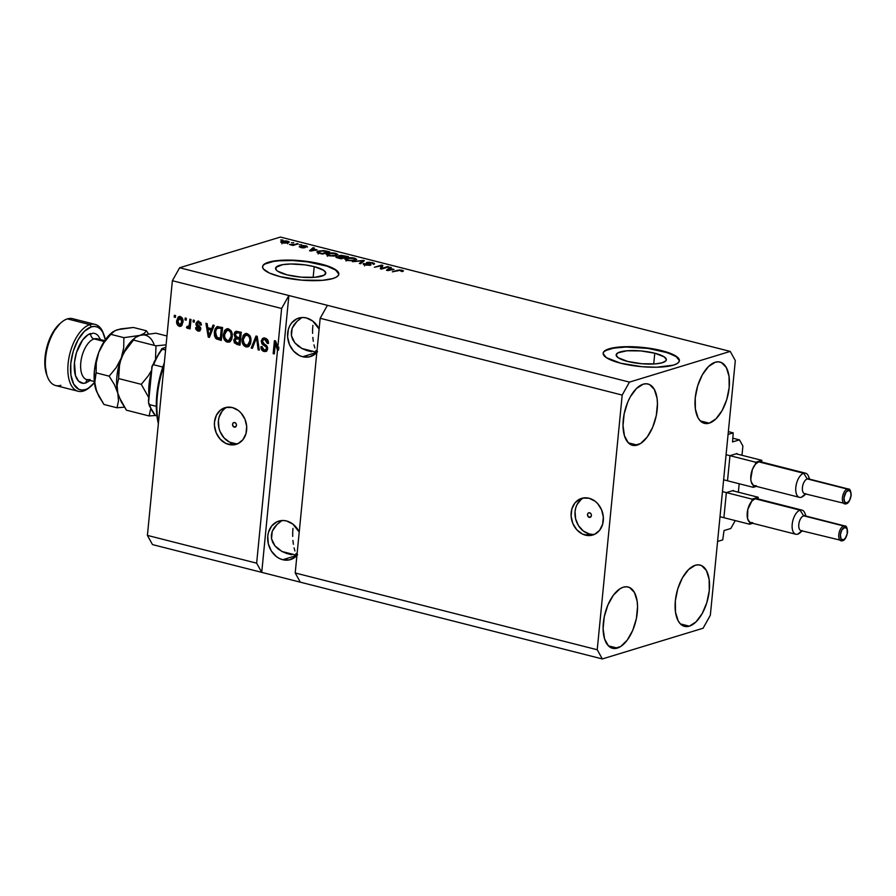 <?xml version="1.0" encoding="UTF-8"?>
<svg xmlns="http://www.w3.org/2000/svg" width="896" height="896" viewBox="0 0 896 896"><rect width="100%" height="100%" fill="white"/><g stroke="black" fill="none" stroke-linecap="round" stroke-linejoin="round"><path stroke-width="1.34" d="M722.714 539.896L717.573 541.464L728.067 434.426L733.208 432.858L732.57 441.952L733.208 432.858L728.347 431.626L733.208 432.858L728.067 434.426L717.573 541.464L722.714 539.896L724.035 530.544L722.714 539.896M730.822 528.483L724.035 530.544L730.822 528.483L735.246 520.587L730.822 528.483M726.286 493.338L723.968 516.958L726.286 493.338M733.69 491.086L733.354 490.47L726.768 492.475L733.354 490.47L733.69 491.019M738.427 491.613L737.33 491.938L738.427 491.613L739.189 483.762L738.427 491.613M729.904 456.422L727.586 480.043L729.904 456.422M737.307 454.171L736.971 453.555L730.386 455.56L736.971 453.555L737.307 454.104M742.045 454.698L740.947 455.034L742.045 454.698L742.896 446.018L742.045 454.698M732.693 438.166L739.502 439.891L742.896 446.018L739.502 439.891L732.693 438.166M732.502 441.907L739.502 439.891L732.502 441.907M654.774 353.203A25.211 6.339 -174.4 0 1 666.344 359.789A25.211 6.339 -174.4 0 1 653.027 364.034A25.211 6.339 -174.4 0 1 627.715 361.458L618.251 357.773L616.146 355.152L617.87 352.867L626.898 350.784L640.752 350.918L654.774 353.203L664.25 356.888L666.344 359.509L665.963 360.718L662.39 362.701L655.603 363.877L641.738 363.742L627.715 361.458A25.211 6.339 -174.4 0 1 616.157 354.872A25.211 6.339 -174.4 0 1 629.474 350.627A25.211 6.339 -174.4 0 1 654.774 353.203L653.722 364L654.774 353.203M314.205 266.627A25.211 6.339 -174.4 0 1 325.763 273.213A25.211 6.339 -174.4 0 1 312.446 277.458A25.211 6.339 -174.4 0 1 287.134 274.87L277.67 271.186L276.147 269.864L275.957 267.355L282.576 264.667L290.606 263.984L305.077 264.88L314.205 266.627L323.669 270.301L325.763 272.922L324.05 275.218L315.022 277.29L301.168 277.166L287.134 274.87A25.211 6.339 -174.4 0 1 275.576 268.285A25.211 6.339 -174.4 0 1 288.893 264.04A25.211 6.339 -174.4 0 1 314.205 266.627L313.141 277.424L314.205 266.627M338.811 274.299A38.315 9.632 5.6 0 0 321.238 264.477L321.272 264.107A38.315 9.632 -174.4 0 1 338.845 274.12A38.315 9.632 -174.4 0 1 318.606 280.571A38.315 9.632 -174.4 0 1 280.134 276.64L269.405 273.045L263.446 269.035L262.562 267.064L263.155 265.227L265.182 263.592L268.576 262.214L278.891 260.434L299.958 260.635L321.272 264.107L332.002 267.714L337.971 271.723L338.845 273.694L338.262 275.531L336.235 277.166L332.83 278.544L322.515 280.325L301.459 280.123L280.134 276.64A38.315 9.632 -174.4 0 1 262.573 266.638A38.315 9.632 -174.4 0 1 282.811 260.187A38.315 9.632 -174.4 0 1 321.272 264.107L321.238 264.477A38.315 9.632 5.6 0 0 283.091 260.546A38.315 9.632 5.6 0 0 262.562 266.829M679.392 360.886A38.315 9.632 5.6 0 0 661.808 351.064L661.853 350.694A38.315 9.632 -174.4 0 1 679.414 360.696A38.315 9.632 -174.4 0 1 659.187 367.147A38.315 9.632 -174.4 0 1 620.715 363.227L606.334 357.627L603.142 353.651L603.725 351.814L609.157 348.79L625.99 346.685L647.987 348.04L661.853 350.694L676.234 356.283L679.426 360.27L678.832 362.107L676.805 363.754L673.411 365.131L656.578 367.237L642.029 366.71L620.715 363.227A38.315 9.632 -174.4 0 1 603.142 353.226A38.315 9.632 -174.4 0 1 623.381 346.763A38.315 9.632 -174.4 0 1 661.853 350.694L661.808 351.064A38.315 9.632 5.6 0 0 623.672 347.122A38.315 9.632 5.6 0 0 603.131 353.405M589.221 517.373L590.912 516.858L588.47 517.003L587.429 514.562L588.179 513.083L589.669 512.758A2.397 1.982 73.1 0 1 589.221 517.373A2.397 1.982 73.1 0 1 589.669 512.758L591.024 513.8L591.45 515.581L590.699 517.059L589.221 517.373M583.643 497.918A19.163 15.859 -106.9 0 0 575.243 516.992A19.163 15.859 -106.9 0 0 589.322 533.96L585.413 535.147A19.163 15.859 73.1 0 1 571.178 516.97A19.163 15.859 73.1 0 1 581.638 498.366A19.163 15.859 73.1 0 1 589.03 498.232L595.045 501.2L597.654 503.608L601.586 509.835L603.333 517.093L602.627 524.294L599.57 530.342L594.642 534.307L588.582 535.584L582.31 533.994L576.789 529.771L572.858 523.544L571.11 516.286L571.816 509.085L574.874 503.037L579.802 499.072L582.747 498.075L589.03 498.232A19.163 15.859 73.1 0 1 603.277 516.41A19.163 15.859 73.1 0 1 592.805 535.013A19.163 15.859 73.1 0 1 585.413 535.147L589.322 533.96A19.163 15.859 -106.9 0 0 594.709 534.274M234.259 427.146L235.962 426.619L233.509 426.765L232.478 424.323L233.229 422.845L234.707 422.531A2.397 1.982 73.1 0 1 234.259 427.146A2.397 1.982 73.1 0 1 234.707 422.531L236.062 423.562L236.499 425.342L235.749 426.821L234.259 427.146M226.99 407.254A19.163 15.859 -106.9 0 0 218.59 426.328A19.163 15.859 -106.9 0 0 232.68 443.285L228.771 444.483A19.163 15.859 73.1 0 1 214.525 426.306A19.163 15.859 73.1 0 1 224.997 407.691A19.163 15.859 73.1 0 1 232.389 407.568L238.403 410.536L241.013 412.944L244.944 419.171L246.691 426.429L245.986 433.63L242.928 439.678L238 443.643L231.941 444.92L225.669 443.33L220.147 439.096L216.216 432.88L214.469 425.622L214.514 421.938L216.429 415.184L220.494 410.088L226.106 407.411L232.389 407.568A19.163 15.859 73.1 0 1 246.624 425.746A19.163 15.859 73.1 0 1 236.163 444.349A19.163 15.859 73.1 0 1 228.771 444.483L232.68 443.285A19.163 15.859 -106.9 0 0 238.067 443.598M297.595 554.68L295.21 557.088L289.33 559.899L282.733 559.731L296.923 555.408L282.733 559.731L279.474 558.522L276.416 556.618L271.354 551.018L268.318 543.805L267.758 536.066L268.453 532.37L271.656 526.019L276.842 521.853L283.203 520.509L286.53 520.968A20.115 16.654 73.1 0 1 299.219 532.056L292.835 524.093L286.53 520.968A20.115 16.654 73.1 0 0 278.768 521.102A20.115 16.654 73.1 0 0 267.781 540.646A20.115 16.654 73.1 0 0 282.733 559.731A20.115 16.654 73.1 0 0 290.494 559.597A20.115 16.654 73.1 0 0 296.923 555.475M317.509 351.669L315.123 354.077L309.232 356.888L302.635 356.72L316.837 352.397L302.635 356.72L299.376 355.51L293.586 351.075L289.453 344.546L287.616 336.918L288.366 329.358L289.677 325.965L291.57 323.008L296.744 318.853L303.106 317.498L306.432 317.968A20.115 16.654 73.1 0 1 319.122 329.045L312.749 321.082L306.432 317.968A20.115 16.654 73.1 0 0 298.67 318.102A20.115 16.654 73.1 0 0 287.683 337.635A20.115 16.654 73.1 0 0 302.635 356.72A20.115 16.654 73.1 0 0 310.397 356.586A20.115 16.654 73.1 0 0 316.826 352.475M617.344 648.099A31.618 15.859 -75.7 0 1 612.539 648.29A31.618 15.859 -75.7 0 1 603.982 618.285A31.618 15.859 -75.7 0 1 623.314 587.194L619.942 588.784L613.379 595.202L607.88 605.024L604.262 616.773L603.098 628.656L604.565 638.859L608.418 645.837L611.072 647.752L614.085 648.525L620.704 646.509L627.267 640.091L632.778 630.269L636.384 618.52L637.549 606.637L637.146 601.216L634.435 592.458L629.574 587.53L626.562 586.768L623.314 587.194A31.618 15.859 -75.7 0 1 628.118 587.003A31.618 15.859 -75.7 0 1 636.664 617.008A31.618 15.859 -75.7 0 1 617.344 648.099L608.406 645.826L617.344 648.099M637.246 445.088A31.618 15.859 -75.7 0 1 632.442 445.278A31.618 15.859 -75.7 0 1 623.885 415.274A31.618 15.859 -75.7 0 1 643.216 384.182L636.496 388.483L630.347 396.76L627.782 402.013L624.176 413.762L623.011 425.645L624.467 435.848L628.32 442.826L630.974 444.752L633.987 445.514L640.618 443.498L647.17 437.08L652.68 427.258L656.286 415.509L657.451 403.626L657.048 398.205L654.338 389.446L649.477 384.53L646.464 383.768L643.216 384.182A31.618 15.859 -75.7 0 1 648.021 384.003A31.618 15.859 -75.7 0 1 656.578 413.997A31.618 15.859 -75.7 0 1 637.246 445.088L628.309 442.814L637.246 445.088M709.229 423.158A31.618 15.859 -75.7 0 1 704.424 423.349A31.618 15.859 -75.7 0 1 695.867 393.344A31.618 15.859 -75.7 0 1 715.198 362.253L708.478 366.554L702.318 374.83L697.682 385.829L695.24 397.88L695.397 409.136L698.096 417.894L700.302 420.896L709.229 423.158L715.949 418.858L722.098 410.581L726.746 399.582L729.176 387.542L729.03 376.275L726.32 367.517L721.459 362.6L718.446 361.827L715.198 362.253A31.618 15.859 -75.7 0 1 720.003 362.074A31.618 15.859 -75.7 0 1 728.549 392.067A31.618 15.859 -75.7 0 1 709.229 423.158L700.291 420.885L702.957 422.822L705.97 423.584L709.229 423.158M689.315 626.17A31.618 15.859 -75.7 0 1 684.51 626.36A31.618 15.859 -75.7 0 1 675.965 596.355A31.618 15.859 -75.7 0 1 695.285 565.264L688.565 569.565L682.416 577.842L677.768 588.84L675.338 600.88L675.483 612.147L678.194 620.906L680.4 623.907L689.315 626.17L696.035 621.869L702.195 613.592L706.832 602.594L709.274 590.542L709.117 579.286L706.418 570.528L701.557 565.6L698.544 564.838L695.285 565.264A31.618 15.859 -75.7 0 1 700.09 565.074A31.618 15.859 -75.7 0 1 708.646 595.078A31.618 15.859 -75.7 0 1 689.315 626.17L680.389 623.896L683.054 625.822L686.067 626.595L689.315 626.17M300.709 318.55L296.979 321.362L300.709 318.55M294.101 324.621L296.979 321.362L292.163 328.194L294.101 324.621M291.267 331.957L292.163 328.194L291.424 335.754L291.267 331.957M292.645 339.45L291.424 335.754L294.874 342.888L292.645 339.45M298.021 345.957L294.874 342.888L301.986 348.51L298.021 345.957M306.589 350.482L301.986 348.51L311.674 351.77L306.589 350.482M314.328 352.139L317.027 352.33L314.328 352.139M301.963 348.499L316.848 352.285L301.963 348.499M280.806 521.562L277.077 524.373L280.806 521.562M274.198 527.632L277.077 524.373L272.261 531.205L274.198 527.632M271.365 534.968L272.261 531.205L271.522 538.765L271.365 534.968M272.742 542.461L271.522 538.765L274.971 545.899L272.742 542.461M278.118 548.957L274.971 545.899L282.072 551.522L278.118 548.957M286.686 553.482L282.072 551.522L291.76 554.781L286.686 553.482M294.426 555.15L297.125 555.341L294.426 555.15M282.061 551.51L296.934 555.296L282.061 551.51M296.542 554.512L295.982 553.493L296.542 554.512M294.952 550.973L294.067 547.87L294.952 550.973M293.384 544.309L292.925 540.434L293.384 544.309M292.69 536.379L292.701 532.314L292.69 536.379M292.958 528.382L292.701 532.314L292.958 528.382M316.445 351.501L315.885 350.482L316.445 351.501M314.854 347.962L313.981 344.859L314.854 347.962M313.298 341.298L312.827 337.422L313.298 341.298M312.592 333.368L312.603 329.302L312.592 333.368M312.861 325.382L312.603 329.302L312.861 325.382M320.174 318.282L295.21 572.97L597.229 649.746L622.194 395.069L320.174 318.282L622.194 395.069L629.451 382.11L327.432 305.334L320.174 318.282L295.21 572.97L300.283 582.165L602.314 658.941L597.229 649.746L295.21 572.97L300.283 582.165L152.488 544.589L261.733 572.365L256.648 563.17L277.514 350.347L275.33 343.616L274.322 353.92L273.157 353.618L274.422 340.704L275.666 341.018L277.794 347.547L281.624 308.482L172.379 280.717L147.403 535.394L256.648 563.17L147.403 535.394L152.488 544.589L147.403 535.394L172.379 280.717L281.624 308.482L288.882 295.534L629.451 382.11L730.229 351.411L280.403 237.059L179.637 267.758L288.882 295.534L179.637 267.758L172.379 280.717L179.637 267.758L280.403 237.059L730.229 351.411L735.314 360.606L710.338 615.283L703.08 628.242L602.314 658.941L261.733 572.365L256.648 563.17L277.514 350.347L278.544 350.034L276.36 343.302L275.33 343.616L277.514 350.347L278.544 350.034L276.36 343.302L275.33 343.616L274.322 353.92L273.157 353.618L274.187 353.304L273.157 353.618L274.422 340.704L275.666 341.018L277.794 347.547L281.624 308.482L288.882 295.534L261.733 572.365L288.882 295.534L327.432 305.334L320.174 318.282M261.218 341.029L262.517 338.498L265.126 338.162L267.747 340.066L268.486 343.045L267.277 343.358L266.717 340.973L265.138 339.73L263.424 339.685L262.472 340.816L262.808 342.899L266.549 345.576L267.557 347.379L267.422 349.81L265.899 351.434L263.357 351.243L261.285 349.093L260.96 346.741L262.136 346.864L262.584 348.88L264.141 349.955L265.989 349.608L266.493 348.085L265.877 346.606L261.968 343.874L261.218 341.029L262.651 344.557L266.235 347.032L266.482 348.432L265.395 349.978L264.141 349.955L262.136 346.864L260.96 346.741C260.882 349.227 261.901 350.806 264.029 351.478L265.731 351.49L267.646 348.768L262.394 341.286L263.592 339.618L264.88 339.651L267.277 343.358L268.464 343.482C268.587 340.715 267.478 338.934 265.126 338.162L263.256 338.139L261.218 341.029L262.248 340.715L261.218 341.029M251.205 348.04L256.01 336.022L257.219 336.325L259.314 350.101L258.115 349.798L256.525 337.702L252.414 348.342L251.205 348.04L252.414 348.342L256.525 337.702L258.115 349.798L259.314 350.101L257.219 336.325L256.01 336.022L251.205 348.04L252.224 347.726L251.205 348.04M247.195 333.614L249.76 335.474L250.981 338.811L250.589 343.515L249.234 345.923L246.938 346.987L244.899 346.461L243.152 344.736L242.178 342.07L243.051 335.664L245.28 333.637L247.195 333.614L245.347 333.614L243.701 334.746L242.099 339.091C241.64 342.821 242.906 345.419 245.896 346.864L247.744 346.853L251.026 341.197L250.32 336.482L247.195 333.614M228.502 328.854L231.067 330.714L232.288 334.062L231.896 338.766L230.541 341.174L228.76 342.171L226.206 341.712L224.459 339.987L223.485 337.322L224.358 330.904L226.587 328.888L228.502 328.854L225.008 329.986L223.406 334.342C222.947 338.072 224.213 340.659 227.203 342.104L229.051 342.093L232.322 336.448L231.627 331.722L228.502 328.854M211.669 328.709L213.035 325.091L214.245 325.405L209.395 337.411L208.253 337.12L205.923 323.288L207.144 323.602L207.749 327.701L211.669 328.709L207.749 327.701L207.144 323.602L205.923 323.288L208.253 337.12L209.395 337.411L214.245 325.405L213.035 325.091L211.669 328.709L212.699 328.395L211.669 328.709M174.194 317.117L174.384 315.269L175.549 315.571L175.37 317.408L174.194 317.117L175.37 317.408L175.549 315.571L174.384 315.269L174.194 317.117L175.224 316.803L174.194 317.117M176.68 320.768L178.181 317.038L179.928 316.534L181.686 317.386L183.008 320.544L181.989 325.382L180.096 326.424L177.99 325.573L176.904 323.747L176.68 320.768C176.322 323.445 177.218 325.304 179.357 326.334L180.678 326.334L182.974 322.269C183.366 319.558 182.47 317.666 180.309 316.602L178.976 316.613L176.68 320.768L177.71 320.454L176.68 320.768M185.002 319.861L185.192 318.013L186.357 318.315L186.178 320.163L185.002 319.861L186.178 320.163L186.357 318.315L185.192 318.013L185.002 319.861L186.032 319.547L185.002 319.861M188.955 326.48L190.411 323.758L189.381 324.072L189.862 319.2L191.027 319.502L190.109 328.899L188.944 328.597L189.09 327.096L187.813 328.44L186.491 327.634L187.062 326.402L188.686 326.469L189.381 324.072L188.989 325.942L187.062 326.402L186.491 327.634L187.981 328.418M193.043 321.899L193.222 320.062L194.387 320.354L194.208 322.202L193.043 321.899L194.208 322.202L194.387 320.354L193.222 320.062L193.043 321.899L194.062 321.586L193.043 321.899M195.854 323.669L197.579 321.283L200.794 322.65L201.41 325.069L200.222 324.934L198.71 322.661L197.053 323.725L200.693 327.678L199.909 330.87L197.77 331.005L195.933 329.437L195.608 327.712L196.795 327.846L198.106 329.728L199.315 329.638L199.685 328.709L196.381 325.898L195.854 323.669L199.685 328.955L198.106 329.728L196.795 327.846L195.608 327.712L198.016 331.083L199.427 331.106L200.872 329.056L197.053 323.725L198.71 322.661L200.222 324.934L201.41 325.069L198.923 321.339L197.445 321.328L195.854 323.669L196.885 323.355L195.854 323.669M214.334 332.125L215.051 329.011L216.776 326.794L222.578 327.522L221.312 340.435L215.701 338.352L214.502 335.832L214.334 332.125L216.373 338.946L221.312 340.435L222.578 327.522L217.168 326.637L214.334 332.125L215.365 331.811L214.334 332.125M234.035 334.32L234.741 332.203L236.107 331.262L241.27 332.27L240.005 345.195L234.394 342.944L233.8 339.875L235.267 337.882L234.035 334.32L235.267 337.882L233.744 340.278L236.51 344.31L240.005 345.195L241.27 332.27L235.883 331.318L234.035 334.32L235.066 334.006L234.035 334.32M381.853 268.352L387.576 266.605L388.741 266.896L381.55 269.091L380.307 268.778L381.293 265.821L374.394 267.277L381.595 265.082L382.838 265.395L381.853 268.352L382.838 265.395L381.595 265.082L374.394 267.277L381.293 265.821L380.307 268.778L381.55 269.091L388.741 266.896L387.576 266.605L387.509 267.277L387.576 266.605L381.853 268.352L381.786 269.024L381.853 268.352M363.888 263.458L363.787 264.522L363.888 263.458C362.69 263.917 363.126 264.421 365.198 264.992L370.429 265.216L367.931 262.718L371.437 262.92L373.699 264.376C375.088 263.883 374.64 263.312 372.378 262.685L366.733 262.427L366.643 263.334L366.733 262.427L369.32 262.214L374.438 263.581L373.699 264.376L371.683 262.987L367.786 262.763L370.899 264.578L369.712 265.373L363.283 264.174L363.888 263.458L365.994 264.723L369.589 264.779L366.307 263.122L366.733 262.427L366.755 263.39L369.275 264.914L365.994 264.723L363.888 263.458L363.194 263.962M352.442 261.688L364.381 260.702L360.55 263.76L359.352 263.446L363.003 260.826L352.442 261.688L363.003 260.826L359.352 263.446L360.55 263.76L364.381 260.702L363.182 260.4L363.048 261.778L363.182 260.4L352.442 261.688M354.446 258.126L356.586 259.616L352.845 260.826L347.323 260.445L344.837 259.134L347.458 257.846L352.296 257.734L354.446 258.126L350.034 257.622L344.837 259.078L347.054 260.378L355.298 260.355L356.63 259.314L354.446 258.126M335.754 253.378L337.893 254.867L334.152 256.077L328.899 255.752L326.144 254.386L328.765 253.086L333.603 252.986L335.754 253.378L331.341 252.874L326.144 254.33L328.362 255.618L336.605 255.606L337.938 254.565L335.754 253.378M291.469 242.749L293.675 242.726L291.469 242.749M281.803 241.203L286.026 240.867L289.184 241.83L287.627 242.917L283.931 243.107L280.93 242.267L281.803 241.203L280.694 241.886L282.285 242.816L288.131 242.782L289.285 242.077L287.706 241.158L281.803 241.203L281.658 242.626L281.803 241.203M402.192 270.267L403.446 270.917L402.371 271.566L399.773 270.357L392.358 271.835L399.291 269.965L402.192 270.267L397.242 270.346L392.358 271.835L399.582 270.379L402.371 271.566L403.435 270.861L402.192 270.267L402.069 271.499L402.192 270.267M317.072 249.883L309.49 250.779L313.096 247.666L314.306 247.979L313.141 248.875L317.072 249.883L313.141 248.875L314.306 247.979L313.096 247.666L309.49 250.779L317.072 249.883M301.717 245.661L303.565 247.89L299.622 246.389L300.787 247.52L304.875 247.722L302.803 246.131L302.736 246.837L303.016 245.918L307.272 247.072L306.163 245.851L301.717 245.661L301.638 246.389L302.568 245.504L306.432 245.918L307.507 246.949L303.218 245.874L305.29 247.464L301.851 247.744L299.208 246.781L303.61 247.453L301.291 246.198L301.717 245.661L301.19 246.019M299.365 244.754L301.56 244.731L299.365 244.754M294.314 244.406L298.2 243.88L292.958 245.47L289.498 244.485L294.314 244.406L289.498 244.485L292.958 245.47L298.2 243.88L297.035 243.578L296.968 244.261L297.035 243.578L294.246 245.078L294.314 244.406M280.672 239.994L282.867 239.982L280.672 239.994M318.506 251.082L323.702 250.578L329.739 251.899L322.549 254.094L317.24 252.538L317.038 251.821L318.506 251.082C316.792 251.496 316.534 252.067 317.722 252.795L322.549 254.094L329.739 251.899L326.424 251.059L318.506 251.082L318.416 252.022L318.506 251.082M336.482 256.626L336.392 257.522L336.482 256.626L337.758 257.958L341.242 258.843L348.443 256.648L339.461 255.55L339.338 256.782L339.461 255.55L341.197 255.293L348.443 256.648L341.242 258.843L336 257.264L339.237 256.48L338.766 255.954L339.461 255.55L339.237 256.48L335.91 257.029M394.038 269.45L386.456 270.334L390.062 267.232L391.272 267.546L390.107 268.442L394.038 269.45L390.107 268.442L391.272 267.546L390.062 267.232L386.456 270.334L394.038 269.45M710.338 615.283L703.08 628.242L602.314 658.941L597.229 649.746L622.194 395.069L629.451 382.11L730.229 351.411L735.314 360.606L710.338 615.283M401.296 270.502L401.106 271.298M397.174 271.029L397.242 270.346L397.174 271.029M312.939 249.301L313.096 247.666L312.939 249.301M315.851 250.04L310.778 251.048L312.682 249.234L315.806 250.454L312.682 249.234L310.811 250.69L315.851 250.04M305.334 246.064L306.006 246.803M301.504 247.285L300.888 246.658M292.958 245.47L293.037 244.686L292.958 245.47M286.966 242.491L283.024 242.973L283.013 241.483L286.922 241.382L286.899 243.062L287.862 241.998L286.922 241.382L286.966 242.491L283.058 242.592L283.013 241.483L282.128 241.976L283.058 242.592M316.926 252.056L317.722 252.795M318.797 252.594L322.224 253.534L327.734 251.854L322.795 250.914L318.998 251.619L318.797 252.594L319.67 251.373L321.877 250.958L327.734 251.854L327.667 252.526L327.734 251.854L322.179 253.994L318.741 253.12L318.382 252.134L318.203 253.982M327.242 255.27L327.611 253.366L327.488 255.192M327.79 255.114L327.118 255.315M327.387 256.278L327.566 254.43L330.982 255.674L335.451 255.304L329.146 255.797L327.622 254.285L328.754 253.669L334.925 253.635L336.56 254.61L335.395 255.898L336.56 254.554L334.51 253.534L330.478 253.322L327.622 254.285M339.214 256.771L343.067 257.634L340.872 258.754L337.534 256.973L340.917 258.294L343.067 257.634L343 258.306L343.067 257.634L339.192 256.771M339.461 255.55L339.237 256.48M337.299 257.835L337.77 256.883M346.427 256.614L343.84 258.048L343.907 257.376L341.701 257.286L340.637 255.842L346.427 256.614L346.36 257.286L346.427 256.614L343.056 255.786L340.2 256.189L343.907 257.376L346.427 256.614M340.01 257.981L340.637 255.842M345.934 260.019L346.304 258.115L346.192 259.941M346.483 259.862L345.811 260.064M346.08 261.027L346.259 259.179L349.675 260.434L354.144 260.053L347.838 260.557L346.315 259.045L347.458 258.418L353.618 258.384L355.253 259.358L354.088 260.658L355.253 259.302L353.214 258.294L349.182 258.07L346.315 259.045M362.208 262.438L362.32 261.285L362.208 262.438M362.902 261.89L363.003 260.826L362.902 261.89M373.699 264.376L374.517 263.816M367.405 264.79L367.931 262.718M370.429 265.216L371 264.813M364.515 265.91L365.154 263.726M369.566 265.384L369.622 264.746M366.733 262.427L366.755 263.39M366.565 265.238L366.554 264.264M380.71 268.878L381.293 265.821L380.71 268.878M381.181 266.997L381.595 265.082L381.405 266.93L382.256 267.142L381.181 266.997M389.906 268.867L390.062 267.232L389.906 268.867M392.818 269.606L387.744 270.614L389.648 268.8L392.773 270.021L389.648 268.8L387.778 270.256L392.818 269.606M286.922 241.382L283.013 241.483M175.426 316.848L175.347 315.515L175.426 316.848M181.182 326.11L180.387 326.021C178.237 324.99 177.352 323.131 177.71 320.454L179.502 316.523M179.861 316.344L178.136 318.371L177.744 322.594L179.021 325.259L181.126 326.11M180.432 317.654L182.112 318.214L182.874 320.466L182.246 323.837L180.802 324.733M181.81 321.978L179.514 325.002L177.856 320.97L181.182 317.621L179.458 317.946L180.152 317.934L181.81 321.978L182.829 321.664L181.81 321.978L181.082 318.528L179.178 318.069L177.934 320.398L178.259 323.915L180.499 324.878L181.81 321.978M181.261 324.677L179.514 325.002M180.544 324.688L182.829 321.664L181.182 317.621L180.152 317.934M186.234 319.603L186.155 318.259L186.234 319.603M187.544 328.418L190.109 326.782L189.963 328.283L190.109 326.782L189.09 327.096L188.944 328.597L190.109 328.899L191.027 319.502L189.862 319.2L189.381 324.072L190.411 323.758L190.837 319.446L190.019 325.629L187.835 326.771M188.574 328.104L186.491 327.634L187.779 326.76L188.574 328.104M188.866 326.458L190.019 325.629L189.246 326.458M188.989 325.942L190.154 325.181M194.264 321.642L194.197 320.309L194.264 321.642M199.741 322.347L201.387 324.632L200.222 324.934L201.253 324.621L199.741 322.347L198.71 322.661M199.909 330.87L198.016 331.083L199.046 330.77L196.638 327.398M199.136 329.414L198.106 329.728M199.685 328.955L200.715 328.642L200.413 327.757L198.128 327.208L199.158 326.894L196.885 323.355L198.005 321.227M197.882 321.317L196.93 324.509L200.558 327.947L200.122 329.437M196.65 327.69L197.646 330.03L200.032 330.87M209.597 336.885L208.253 337.12L209.283 336.806L209.126 335.866L209.597 336.885M208.018 329.302L207.749 327.712L208.018 329.302M207.704 327.466L207.054 323.579L207.704 327.466M212.699 328.395L213.864 325.304L212.699 328.395M210.739 333.29L212.173 329.806L210.739 333.29L209.72 333.603L210.739 333.29M209.014 329L212.173 329.806L211.142 330.12L208.947 335.922L209.978 335.608L208.947 335.922L207.984 329.314L212.173 329.806L209.014 329M215.533 335.507L217.403 338.632L221.368 339.875L216.373 338.946L217.403 338.632L215.365 331.811L217.728 326.525M217.806 326.48L215.779 329.538L215.342 334.275M218.534 327.835L222.286 328.418L221.312 338.318L222.286 328.418L221.256 328.731L220.293 338.632L221.312 338.318L216.754 337.467L215.51 332.438L216.261 329.392L217.515 328.149L220.282 327.914L216.776 328.619L215.678 331.251L216.115 336.717L220.293 338.632L221.256 328.731L222.286 328.418L217.504 328.149M229.544 341.891L228.222 341.802C225.243 340.346 223.978 337.758 224.426 334.029L223.406 334.342L224.426 334.029L226.027 329.672L225.008 329.986L227.181 328.754M227.618 328.574L224.918 331.654L224.504 337.008L226.33 340.715L229.779 341.858M228.614 329.963L230.798 330.859L232.198 334.051L231.885 337.613L229.566 340.323M228.749 340.581L229.779 340.267L232.187 335.81L231.157 336.123L228.749 340.581L227.338 340.592L224.773 337.725L224.571 334.678L227.013 330.378L229.398 330.053L227.013 330.378M229.242 340.368L231.157 336.123L232.187 335.81C232.534 333.054 231.605 331.139 229.398 330.053L228.368 330.366C230.574 331.453 231.504 333.368 231.157 336.123L230.742 332.629L229.107 330.669L226.834 330.445L225.131 332.237L224.515 335.429L225.142 338.71L226.901 340.446L229.264 340.357M236.23 331.374L235.032 334.499L236.298 337.568L234.931 339.181L234.864 341.342L236.387 343.538L240.061 344.635L236.51 344.31L237.541 343.997L234.774 339.965L233.744 340.278L236.298 337.568L235.267 337.882L236.298 337.568L235.066 334.006L236.443 331.229M235.413 332.528L235.189 333.245M237.328 332.506L240.979 333.178L240.531 337.702L240.979 333.178L239.949 333.491L239.512 338.016L237.35 337.467L235.2 334.611L237.194 332.562M236.914 338.565L240.386 339.214L240.005 343.067L240.386 339.214L239.355 339.528L238.986 343.381L240.005 343.067L237.07 342.899L234.942 340.357L236.678 338.666M236.902 338.576L238.325 338.688L235.278 339.304L235.178 341.802L238.986 343.381L239.355 339.528L240.386 339.214L236.13 338.834M237.518 332.461L235.558 333.402L235.424 336.146L239.512 338.016L239.949 333.491L240.979 333.178L236.488 332.774M248.237 346.651L246.926 346.55C243.936 345.106 242.67 342.507 243.13 338.778L242.099 339.091L243.13 338.778L244.72 334.432L243.701 334.746L245.874 333.502M246.31 333.323L243.611 336.414L243.208 341.757L245.022 345.475L248.472 346.606M247.307 334.723L249.491 335.608L250.891 338.8L250.578 342.362L248.259 345.083M247.442 345.341L248.472 345.027L250.88 340.57L249.85 340.883L247.442 345.341L246.03 345.352L243.466 342.474L243.264 339.427L245.706 335.138L248.091 334.813L245.706 335.138M247.061 335.126C249.267 336.202 250.197 338.117 249.85 340.883L250.88 340.57C251.227 337.803 250.298 335.888 248.091 334.813L244.294 336.157L243.23 339.808L244.418 344.322L247.61 345.285L249.547 342.675L249.861 339.114L249.01 336.594L247.061 335.126M259.224 349.507L258.115 349.798L259.134 349.485L258.552 345.128L259.224 349.507M257.712 339.573L256.782 339.853L257.712 339.573M257.387 337.434L256.525 337.702L257.387 337.434M252.616 347.827L256.827 336.224L252.616 347.827M264.656 339.304L267.366 340.189L268.475 343.056L267.277 343.358L268.307 343.045L265.91 339.338L263.592 339.618M266.224 351.277L265.059 351.165C262.931 350.493 261.912 348.914 261.979 346.427M265.395 349.978L267.501 348.118L266.482 348.432L267.501 348.118L267.266 346.718L266.235 347.032L267.266 346.718L265.563 345.408L264.533 345.722L265.563 345.408L263.682 344.243L262.651 344.557L263.682 344.243L262.248 340.715L263.782 338.038M263.547 338.184L262.382 339.954L262.494 342.686L267.098 346.483L267.523 347.771M267.501 348.118L266.347 349.686M261.968 346.819L262.674 349.496L266.325 351.266M274.378 353.36L275.397 340.95L274.378 353.36M278.824 347.234L277.794 347.547L278.824 347.234L278.544 350.034L278.824 347.234M208.947 335.922L211.142 330.12L207.984 329.314L208.947 335.922M224.403 408.901L222.13 411.186L219.083 417.222L218.422 420.75L218.949 428.12L220.125 431.693L224.056 437.909L229.578 442.142L235.85 443.733M581.045 499.565L576.979 504.661L575.725 507.898L575.064 511.414L575.59 518.784L578.491 525.661L583.307 530.992L589.322 533.96L592.491 534.397M679.392 360.64L676.2 356.653L667.688 352.778L647.954 348.41L625.957 347.054L613.749 348.096L605.718 350.538M338.811 274.053L335.619 270.077L327.107 266.19L307.373 261.834L292.488 260.546L278.858 260.803L273.168 261.509L265.149 263.962M164.069 365.49A65.139 32.67 104.3 0 0 158.446 422.845A65.139 32.67 -75.7 0 1 164.069 365.49M158.368 423.662L156.498 411.354L156.811 394.632L159.858 377.07L164.326 362.835A63.224 31.707 104.3 0 0 158.368 423.662M153.328 364.728L153.63 364.739A40.23 20.182 -75.7 0 1 162.31 349.227L165.581 350.056L161.773 348.914L165.85 347.256L161.885 348.622M155.546 415.587L155.803 415.666A40.23 20.182 -75.7 0 1 149.71 404.667L148.546 402.73L148.49 400.378L152.096 366.139M155.411 415.52L155.803 415.666A40.23 20.182 104.3 0 1 149.71 404.667L156.296 406.336L149.71 404.667L148.546 402.73L152.152 365.994L153.63 364.739L162.803 367.069L153.63 364.739A40.23 20.182 104.3 0 1 162.31 349.227L161.773 348.914M153.91 362.365L159.6 352.206M148.915 403.883L148.546 402.73M152.824 364.974A38.315 19.219 104.3 0 0 151.648 368.2M151.816 367.069L152.152 365.994M103.97 334.846L103.286 333.054A34.485 17.293 104.3 0 0 89.902 324.61L91.325 326.861A32.57 16.33 -75.7 0 1 103.97 334.846A32.57 16.33 -75.7 0 1 105.325 339.786L102.782 332.282L100.52 329.19L97.776 327.208L94.674 326.424L91.325 326.861L89.902 324.61A34.485 17.293 -75.7 0 1 95.144 324.397A34.485 17.293 -75.7 0 1 103.611 333.984M90.171 386.882A34.485 17.293 -75.7 0 1 83.384 391.048A34.485 17.293 104.3 0 0 89.432 387.531L90.888 386.288A32.57 16.33 -75.7 0 1 85.176 389.603L83.384 391.048A34.485 17.293 -75.7 0 1 78.142 391.25A34.485 17.293 -75.7 0 1 68.813 358.523A34.485 17.293 -75.7 0 1 89.902 324.61L67.413 318.886A34.485 17.293 -75.7 0 1 77.157 321.362M95.144 324.397L72.643 318.685A34.485 17.293 104.3 0 0 67.413 318.886L89.902 324.61A34.485 17.293 104.3 0 0 68.13 363.462A34.485 17.293 104.3 0 0 83.384 391.048L88.637 387.968L94.45 382.592A32.57 16.33 -75.7 0 1 90.888 386.288M100.565 339.618L97.922 335.339L95.76 333.782L93.318 333.155L87.942 334.802L82.611 339.998L76.451 352.643L74.469 362.432L75.443 375.458L78.579 381.125L83.182 383.309L85.826 382.962A4.603 3.808 73.1 0 1 87.674 379.837A4.603 3.808 -106.9 0 0 85.826 382.962A25.67 12.88 -75.7 0 1 74.469 362.432A25.67 12.88 -75.7 0 1 90.675 333.502A4.603 3.808 -106.9 0 0 94.091 338.912A21.078 10.573 104.3 0 0 81.424 358.49A21.078 10.573 104.3 0 0 85.803 379.221A21.078 10.573 104.3 0 0 90.115 379.512M104.72 340.67L97.294 338.789A21.078 10.573 104.3 0 0 94.091 338.912L104.194 341.477L94.091 338.912A21.078 10.573 104.3 0 0 81.211 359.643A21.078 10.573 104.3 0 0 86.912 379.635L88.334 379.546M166.958 336L155.882 333.189L166.958 336M119.19 397.421L117.802 393.176L117.107 385.381L118.608 378.56L119.661 363.261L123.491 353.214L135.397 337.523L133.493 339.125A36.4 18.256 104.3 0 0 121.24 358.109A36.4 18.256 104.3 0 0 117.802 393.176A36.4 18.256 104.3 0 0 118.877 396.626L126.448 410.189L149.139 415.957L155.333 415.464L149.139 415.957L126.448 410.189L121.162 401.677L117.802 393.176L117.107 385.381L118.608 378.56L141.288 384.328L148.758 397.622L141.288 384.328L118.608 378.56L118.765 368.39L121.24 358.109L126.336 348.555L133.325 340.054L156.005 345.822L155.523 358.322L156.005 345.822L133.325 340.054L135.397 337.523L139.877 335.418L155.882 333.189L139.877 335.418A36.4 18.256 -75.7 0 1 154.011 344.344M150.64 409.024L149.139 415.957L150.64 409.024M151.402 370.653L148.277 375.827L141.288 384.328L148.277 375.827L151.402 370.653M166.085 344.848L156.005 345.822L166.085 344.848M134.501 338.318L134.501 338.318A36.4 18.256 -75.7 0 0 121.24 358.109L116.155 367.662L109.166 376.163L114.453 384.664L117.802 393.176L118.507 400.96L117.006 407.781L124.398 407.165L117.006 407.781L103.958 404.466L96.69 391.698L94.192 379.59L94.416 370.72L95.973 361.446L98.75 352.386L102.57 344.176L107.162 337.378L111.048 333.379M135.397 337.523L137.67 336.224M118.877 396.626A36.4 18.256 104.3 0 0 118.933 396.771A36.4 18.256 -75.7 0 1 117.802 393.176A36.4 18.256 -75.7 0 1 121.24 358.109L116.155 367.662L109.166 376.163L114.453 384.664L117.802 393.176L118.507 400.96L117.006 407.781L103.958 404.466L98.672 395.965L95.312 387.453A36.4 18.256 104.3 0 0 96.387 390.914A36.4 18.256 104.3 0 0 96.443 391.048M148.96 395.517A36.4 18.256 -75.7 0 1 151.166 373.061L149.038 384.608L148.96 395.517M114.811 330.781L120.658 328.899L133.392 327.466L146.44 330.781L148.49 333.805L146.44 330.781L144.368 333.312L139.877 335.418L123.883 337.658L123.715 347.827L121.24 358.109L123.715 347.827L123.883 337.658L110.835 334.342L115.192 330.501M117.387 329.706L133.392 327.466L146.44 330.781L144.368 333.312L139.877 335.418L123.883 337.658L110.835 334.342L112.896 331.811L117.387 329.706M112.896 331.811L111.003 333.413A36.4 18.256 104.3 0 0 98.75 352.386L103.846 342.843L110.835 334.342L103.846 342.843L98.75 352.386A36.4 18.256 104.3 0 0 95.312 387.453L94.618 379.669L96.118 372.837L96.275 362.678L98.75 352.386L96.275 362.678L96.118 372.837L109.166 376.163L96.118 372.837L94.64 383.443L96.69 391.698M60.894 385.325A34.485 17.293 -75.7 0 1 47.51 376.869A34.485 17.293 -75.7 0 1 61.354 322.403A34.485 17.293 -75.7 0 1 67.413 318.886A34.485 17.293 104.3 0 0 46.323 352.8A34.485 17.293 104.3 0 0 55.653 385.526L78.142 391.25M46.861 375.189L44.8 363.048L45.998 350.806L49.717 338.699L52.36 333.278L59.987 323.579M85.176 389.603L81.816 390.04L78.714 389.256L73.718 384.182L70.918 375.155L70.773 363.563L73.282 351.142L78.064 339.819L84.403 331.285L91.325 326.861A32.57 16.33 -75.7 0 0 70.773 363.563A32.57 16.33 -75.7 0 0 85.176 389.603M85.826 382.962L90.182 380.475M98.403 339.203A21.078 10.573 104.3 0 0 94.091 338.912A4.603 3.808 73.1 0 1 90.675 333.502M61.354 322.403L59.909 323.646A32.57 16.33 104.3 0 0 46.827 375.088L47.51 376.869M845.208 526.086A7.661 3.842 104.3 0 0 843.64 525.986A1.154 0.952 73.1 0 1 844.491 527.341A6.518 3.27 -75.7 0 1 847.37 532.549A6.518 3.27 -75.7 0 1 843.259 539.885A1.154 0.952 73.1 0 1 842.195 540.747A7.661 3.842 -75.7 0 1 841.03 540.792A7.661 3.842 -75.7 0 1 838.947 533.523A7.661 3.842 -75.7 0 1 843.64 525.986A7.661 3.842 -75.7 0 1 844.805 525.941C846.283 525.56 847.213 527.621 847.582 532.112C846.496 537.32 844.85 540.198 842.632 540.747A1.154 0.952 -106.9 0 0 843.259 539.885L845.309 538.238L847.19 533.792L847.123 529.245L845.163 527.251L841.837 529.928L840.381 534.677L840.974 538.798L843.259 539.885A6.518 3.27 -75.7 0 1 840.381 534.677A6.518 3.27 -75.7 0 1 844.491 527.341A1.154 0.952 -106.9 0 0 843.64 525.986L803.634 515.816A7.661 3.842 -75.7 0 1 805.806 516.365M805.986 516.074L804.91 513.24A12.454 6.25 104.3 0 0 800.072 510.182L803.634 515.816L843.64 525.986A7.661 3.842 104.3 0 0 839.037 533.109A7.661 3.842 104.3 0 0 840.627 540.646A7.661 3.842 104.3 0 0 842.195 540.747A1.154 0.952 -106.9 0 0 842.643 540.736L801.024 530.622A7.661 3.842 104.3 0 1 798.952 523.354A7.661 3.842 104.3 0 1 803.634 515.816L800.072 510.182A12.454 6.25 -75.7 0 1 801.965 510.104A12.454 6.25 -75.7 0 1 805.56 515.962M801.618 531.037A12.454 6.25 -75.7 0 1 797.72 534.173L801.864 530.835L797.72 534.173A12.454 6.25 104.3 0 0 799.904 532.907L802.211 530.925M844.805 525.941L804.798 515.771A7.661 3.842 104.3 0 0 803.634 515.816A7.661 3.842 -75.7 0 0 798.795 524.451A7.661 3.842 -75.7 0 0 802.189 530.578M755.093 498.747L800.072 510.182L755.093 498.747L757.019 498.68A12.454 6.25 104.3 0 0 755.093 498.747A12.454 6.25 104.3 0 0 751.878 501.043L755.093 498.747M752.741 522.738L749.784 522.323A12.454 6.25 104.3 0 1 747.23 512.781A12.454 6.25 104.3 0 1 751.878 501.043L752.058 499.128L722.467 491.613L752.058 499.128L758.229 497.258L732.525 490.717L758.229 497.258L758.061 498.949L758.229 497.258L752.058 499.128L751.878 501.043L747.79 509.477L747.589 518.706L749.784 522.323L749.605 524.227L752.707 523.286L749.605 524.227L720.003 516.712L749.605 524.227L749.784 522.323A12.454 6.25 104.3 0 0 750.848 522.816L795.827 534.251A12.454 6.25 -75.7 0 1 792.456 522.424A12.454 6.25 -75.7 0 1 800.072 510.182A12.454 6.25 104.3 0 0 792.21 524.216A12.454 6.25 104.3 0 0 797.72 534.173A12.454 6.25 -75.7 0 1 795.827 534.251M848.826 489.182A7.661 3.842 104.3 0 0 847.258 489.07A1.154 0.952 73.1 0 1 848.109 490.426A6.518 3.27 -75.7 0 1 850.998 495.634A6.518 3.27 -75.7 0 1 846.888 502.981A1.154 0.952 73.1 0 1 845.813 503.843A7.661 3.842 -75.7 0 1 844.648 503.888A7.661 3.842 -75.7 0 1 842.576 496.608A7.661 3.842 -75.7 0 1 847.258 489.07A7.661 3.842 -75.7 0 1 848.422 489.026C849.901 488.656 850.83 490.717 851.2 495.208C850.114 500.416 848.467 503.294 846.25 503.832A1.154 0.952 -106.9 0 0 846.888 502.981L849.531 500.382L850.998 495.634L850.752 492.33L848.781 490.336L846.07 492.072L843.998 497.773L844.592 501.894L846.888 502.981A6.518 3.27 -75.7 0 1 843.998 497.773A6.518 3.27 -75.7 0 1 848.109 490.426A1.154 0.952 -106.9 0 0 847.258 489.07L807.251 478.901A7.661 3.842 -75.7 0 1 809.424 479.461M809.614 479.158L808.528 476.325A12.454 6.25 104.3 0 0 803.69 473.267L807.251 478.901L847.258 489.07A7.661 3.842 104.3 0 0 842.654 496.194A7.661 3.842 104.3 0 0 844.245 503.731A7.661 3.842 104.3 0 0 845.813 503.843A1.154 0.952 -106.9 0 0 846.261 503.832L804.642 493.718A7.661 3.842 104.3 0 1 802.57 486.438A7.661 3.842 104.3 0 1 807.251 478.901L803.69 473.267A12.454 6.25 -75.7 0 1 805.582 473.2A12.454 6.25 -75.7 0 1 809.178 479.058M805.235 494.133A12.454 6.25 -75.7 0 1 801.338 497.269L805.482 493.931L801.338 497.269A12.454 6.25 104.3 0 0 803.522 495.992L805.829 494.021M848.422 489.026L808.416 478.856A7.661 3.842 104.3 0 0 807.251 478.901A7.661 3.842 -75.7 0 0 802.424 487.536A7.661 3.842 -75.7 0 0 805.806 493.674M805.582 473.2L760.603 461.765A12.454 6.25 104.3 0 0 758.71 461.832L803.69 473.267L760.637 461.776M756.358 485.822L753.402 485.419A12.454 6.25 104.3 0 1 750.848 475.866A12.454 6.25 104.3 0 1 755.496 464.128L755.675 462.224L726.085 454.698L755.675 462.224L761.846 460.342L736.142 453.813L761.846 460.342L761.678 462.034L761.846 460.342L755.675 462.224L755.496 464.128L758.71 461.832A12.454 6.25 104.3 0 0 755.496 464.128L752.427 469.347L750.781 479.024L751.206 481.802L753.402 485.419L753.222 487.323L756.325 486.371L753.222 487.323L723.621 479.797L753.222 487.323L753.402 485.419A12.454 6.25 104.3 0 0 754.466 485.901L799.445 497.336A12.454 6.25 -75.7 0 1 796.074 485.52A12.454 6.25 -75.7 0 1 803.69 473.267A12.454 6.25 104.3 0 0 795.827 487.301A12.454 6.25 104.3 0 0 801.338 497.269A12.454 6.25 -75.7 0 1 799.445 497.336M401.912 270.861L401.845 271.454M302.781 246.075L302.602 247.912M300.653 246.848L300.586 247.464M282.117 242.021L281.926 243.858M287.874 241.954L287.694 243.802M336.56 254.61L336.381 256.458M355.253 259.358L355.074 261.206M369.656 264.678L369.589 265.384M188.261 326.76L189.291 326.446M199.046 329.762L200.077 329.448M197.445 321.328L198.464 321.014M229.051 342.093L230.082 341.779M247.744 346.853L248.774 346.539M265.731 351.49L266.762 351.176M263.256 338.139L264.286 337.826M148.613 403.032L149.475 406.078L155.344 415.464M161.829 348.678L152.062 366.206M94.338 381.528L86.912 379.635M756.986 498.669L801.965 510.104"/></g></svg>
